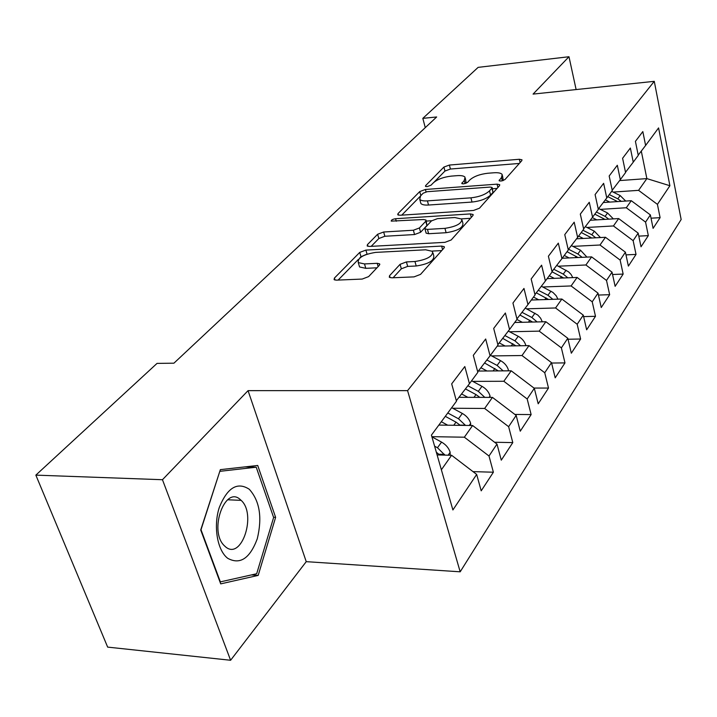 <?xml version="1.0" encoding="UTF-8"?>
<svg xmlns="http://www.w3.org/2000/svg" width="717" height="717" viewBox="0 0 717 717"><rect width="100%" height="100%" fill="white"/><g stroke="black" fill="none" stroke-linecap="round" stroke-linejoin="round"><path stroke-width="1.08" d="M500.959 181.078L504.956 179.582L521.788 160.68L521.994 159.801L519.341 159.273L449.38 165.053L443.922 167.061L425.647 185.586L425.459 186.312L427.117 186.635L431.051 185.174L433.453 182.727C437.558 179.232 443.518 177.027 451.325 176.113L457.15 175.656C461.3 175.369 463.935 175.889 465.064 177.216L464.293 180.361L461.793 183.543L463.541 183.893L467.511 182.414L469.823 179.94C473.829 176.418 479.834 174.186 487.829 173.245L493.807 172.779C498.243 172.483 501.04 173.048 502.187 174.482L501.497 177.52L499.104 180.693L500.959 181.078M389.546 275.713L389.304 277.246L391.796 277.811L414.041 276.879L420.547 274.378L444.029 248.01L444.253 246.684L441.618 246.083L365.885 250.099L359.719 252.42L334.409 278.079L334.113 279.666L336.381 280.15L362.193 279.065L368.628 276.61L379.338 265.317L379.607 263.847L377.205 263.318L364.505 263.928L358.267 262.583C357.631 257.806 363.429 254.41 375.654 252.393L425.629 249.794L432.566 251.371C433.077 256.202 427.207 259.581 414.964 261.508L406.422 261.92L400.068 264.34L389.546 275.713L390.111 277.667M162.463 479.718L230.605 660.267L306.24 561.662L248.055 390.648L162.463 479.718L35.85 475.129L157.05 363.385L173.908 363.196L436.662 116.97L422.824 118.359L425.271 127.644M248.055 390.648L407.579 390.64L654.271 81.335L681.15 219.51L460.18 571.808L407.579 390.64M576.118 89.562L568.984 56.733L533.072 94.097L654.271 81.335M568.984 56.733L478.14 67.362L422.824 118.359M473.516 210.457L479.467 208.208L499.507 185.694L499.731 184.708L497.06 184.152L425.405 189.476L419.741 191.573L398.025 213.594L397.747 214.777L400.095 215.252L473.516 210.457M472.844 215.647L451.19 239.971L444.97 242.337L369.479 246.442L367.167 245.958L367.454 244.587L377.635 234.262L383.649 232.003L413.386 230.238L419.418 227.961L425.755 221.248L426.015 220.038L423.541 219.519L391.249 221.123C391.168 220.011 392.611 219.214 395.569 218.721L470.415 213.917L473.068 214.5L472.844 215.647M651.036 218.192L660.097 217.663L657.426 204.363L669.902 185.73L658.573 127.922L645.614 145.452L642.826 131.587L635.414 141.366L638.264 155.392L633.254 162.159L630.36 148.043L622.598 158.278L625.574 172.555L620.33 179.644L617.31 165.269L609.172 175.997L612.273 190.543L606.779 197.973L603.624 183.328L595.092 194.585L598.328 209.4L592.565 217.197L589.266 202.275L580.313 214.096L583.692 229.189L577.633 237.39L574.183 222.18L564.763 234.62L568.303 250L561.922 258.622L558.319 243.126L548.397 256.211L552.108 271.904L545.395 280.983L541.613 265.173L531.154 278.985L535.043 294.983L527.954 304.564L523.984 288.44L512.942 303.013L517.029 319.343L509.545 329.462L505.368 313.006L493.69 328.422L497.992 345.083L490.069 355.793L485.678 338.998L473.301 355.336L477.845 372.338L469.447 383.694L464.813 366.548L451.683 383.873L456.469 401.233L431.428 435.111L452.902 509.957L476.671 474.43L451.602 455.277L437.11 454.937M660.097 217.663L653.097 228.347L650.373 214.912L645.56 222.1L626.291 207.751L600.353 209.382M638.802 236.126L648.329 235.624L645.56 222.1M648.329 235.624L641.016 246.791L638.175 233.133L633.138 240.652L613.447 225.954L586.954 227.459M625.986 254.876L636.033 254.41L633.138 240.652M636.033 254.41L628.379 266.097L625.412 252.196L620.142 260.083L599.995 245.008L572.937 246.379M612.551 274.503L623.154 274.073L620.142 260.083M623.154 274.073L615.132 286.325L612.04 272.182L606.51 280.437L585.897 264.985L558.238 266.204M598.444 295.054L609.656 294.687L606.51 280.437M609.656 294.687L601.24 307.53L598.014 293.136L592.215 301.803L571.099 285.949L542.823 286.988M583.629 316.609L595.495 316.305L592.215 301.803M595.495 316.305L586.658 329.793L583.288 315.139L577.185 324.254L555.558 307.969L526.619 308.821M568.034 339.249L580.618 339.016L577.185 324.254M580.618 339.016L571.332 353.203L567.801 338.272L561.384 347.87L539.211 331.137L509.581 331.765M551.597 363.035L564.978 362.901L561.384 347.87M564.978 362.901L555.2 377.832L551.498 362.632L544.741 372.741L521.994 355.533L491.638 355.919M533.995 388.067L548.505 388.058L544.741 372.741M548.505 388.058L538.198 403.796L534.317 388.309L527.174 398.975L503.836 381.274L472.709 381.381M514.887 414.444L531.136 414.578L527.174 398.975M531.136 414.578L520.255 431.204L516.168 415.421L508.631 426.687L484.647 408.457L452.723 408.251M494.596 442.255L512.789 442.595L508.631 426.687M512.789 442.595L501.282 460.162L496.989 444.083L489.003 456.012L464.356 437.209L431.867 436.662M472.996 471.625L493.386 472.216L489.003 456.012M493.386 472.216L481.206 490.831L476.671 474.43M469.447 383.694L456.335 400.731M441.376 469.778L451.602 455.277M490.069 355.793L477.719 371.863M464.356 437.209L472.611 425.513L438.84 425.082M496.989 444.083L472.611 425.513M509.545 329.462L497.876 344.644M484.647 408.457L492.454 397.397L458.961 397.317M516.168 415.421L492.454 397.397M527.954 304.564L516.93 318.922M503.836 381.274L511.212 370.814L478.347 371.048M534.317 388.309L511.212 370.814M545.395 280.983L534.945 294.588M521.994 355.533L528.994 345.621L497.213 346.132M551.498 362.632L528.994 345.621M561.922 258.622L552.018 271.537M539.211 331.137L545.852 321.727L514.698 322.489M567.801 338.272L545.852 321.727M577.633 237.39L568.222 249.659M555.558 307.969L561.868 299.034L531.315 300.02M583.288 315.139L561.868 299.034M592.565 217.197L583.62 228.866M571.099 285.949L577.104 277.443L547.134 278.635M598.014 293.136L577.104 277.443M606.779 197.973L598.265 209.086M585.897 264.985L591.615 256.883L562.2 258.254M612.04 272.182L591.615 256.883M620.33 179.644L612.21 190.247M599.995 245.008L605.453 237.282L576.531 238.815M625.412 252.196L605.453 237.282M633.254 162.159L625.511 172.277M613.447 225.954L618.654 218.568L590.216 220.262M638.175 233.133L618.654 218.568M645.614 145.452L638.211 155.123M626.291 207.751L631.274 200.697L603.293 202.517M650.373 214.912L631.274 200.697M35.85 475.129L107.658 647.11L230.605 660.267M306.24 561.662L460.18 571.808M619.613 180.576L646.859 178.605L641.294 151.099M657.426 204.363L638.578 190.346L613.16 192.084M638.578 190.346L646.859 178.605L669.902 185.73M275.624 517.351L257.717 465.467L220.361 469.644L200.715 529.997L220.711 583.871L258.183 575.401L275.624 517.351L273.536 517.253M503.28 180.567L502.483 175.665M466.211 183.229L465.378 178.443M519.323 163.449L450.41 169.033L444.961 171.04L434.09 182.145M420.09 196.431L401.753 215.145M497.087 188.419L492.418 188.759M491.943 188.159L492.095 187.46L490.249 187.074L427.198 191.699L423.218 193.178L420.61 195.831L419.759 199.353C420.915 200.608 423.469 201.119 427.431 200.877L470.935 197.838C479.234 196.897 485.427 194.576 489.514 190.865L491.943 188.159L492.991 192.371L492.167 187.746M420.485 202.033L420.879 203.485C422.035 204.748 424.589 205.259 428.542 205.035L427.431 200.877M492.991 192.371L490.562 195.087C486.493 198.815 480.309 201.136 472.01 202.06L428.542 205.035M371.182 246.343L378.854 238.51L377.635 234.262M426.149 220.558L426.911 225.514L420.592 232.263L414.569 234.54L384.859 236.26L378.854 238.51M426.292 221.069L431.661 220.737M461.605 218.864L470.477 218.309M444.952 228.356C456.415 226.545 462.035 223.453 461.793 219.07L454.802 217.538L437.487 218.64L431.509 220.881L425.208 227.612L424.957 228.857L427.466 229.395L444.952 228.356L446.108 232.711C457.563 230.91 463.164 227.809 462.922 223.408L462.151 220.451M425.979 232.622L426.131 233.177L428.632 233.724L427.466 229.395M446.108 232.711L428.632 233.724M433.032 253.092L433.776 255.835C434.296 260.692 428.434 264.08 416.21 265.998L407.677 266.392L401.323 268.812L393.104 277.757M359.02 265.129L359.558 266.966L365.787 268.328L364.505 263.928M376.981 267.808L365.787 268.328M365.993 254.553L360.992 256.749L359.728 258.03M358.473 259.312L338.128 280.078M441.735 250.592L432.252 251.075M251.461 574.909L258.183 575.401M625.699 201.056L620.178 195.58L611.673 191.349M609.746 202.095L605.318 199.882M621.254 201.343L617.821 198.833L609.289 194.576M607.774 196.628L617.534 201.585M613.358 218.882L607.559 212.994L598.677 208.539M596.813 219.868L592.269 217.583M608.787 219.16L605.103 216.391L596.392 212.017M594.805 214.159L604.96 219.384M600.443 237.551L594.366 231.197L585.323 226.635M583.279 238.456L578.592 236.081M595.755 237.793L591.794 234.755L582.903 230.256M581.245 232.505L591.812 238.008M227.719 558.31C240.052 565.032 249.901 558.516 257.278 538.772C262.386 517.477 259.724 500.986 249.319 489.29C237.39 481.528 227.388 487.569 219.312 507.412C213.182 526.099 217.242 550.369 227.719 558.31M225.577 546.856C241.719 560.73 256.847 514.152 241.127 500.358L240.419 499.713C225.201 484.826 208.53 530.463 224.161 545.547L225.577 546.856M220.011 471.311L256.229 467.206L273.625 517.486L256.677 573.743L220.352 581.881L201.002 529.729L219.814 471.302M245.133 466.875L256.229 467.206M586.927 257.098L580.564 250.26L571.35 245.572M569.119 257.932L564.27 255.458M582.114 257.322L577.866 253.979L568.545 249.238M567.039 251.703L578.045 257.52M572.766 277.613L571.108 274.494L568.581 271.842L556.715 265.415M554.268 278.348L549.249 275.767M567.828 277.811L563.266 274.127L553.775 269.251M552.081 271.788L563.634 277.981M557.916 299.159L556.231 295.798L552.941 292.428L541.362 286.235M538.7 299.778L533.493 297.08M552.843 299.321L547.949 295.27L538.27 290.26M536.307 292.823L548.505 299.464M542.303 321.816L540.618 318.196L537.813 315.068L525.238 308.104M522.334 322.3L516.93 319.477M537.114 321.942L531.853 317.479L521.994 312.334M519.924 315.023L532.632 322.05M525.821 345.675L525.812 345.361C524.647 341.489 522.119 338.469 518.221 336.3L508.299 331.093M505.127 346.006L499.22 342.896M520.578 345.755L514.931 340.835L504.876 335.538M502.698 338.37L515.944 345.836M508.416 370.832L508.38 369.927C507.17 365.984 504.562 362.892 500.574 360.66L490.446 355.291M487.004 370.985L480.892 367.731M503.164 370.868L497.114 365.428L486.852 359.979M484.558 362.963L498.369 370.904M490.069 397.397L490.007 395.838C488.734 391.814 486.054 388.641 481.967 386.329L471.598 380.781M467.896 397.343L461.56 393.938M484.809 397.379L478.32 391.365L467.851 385.755M465.432 388.91L475.989 394.574L479.852 397.37M470.702 425.486L470.612 423.182C469.276 419.078 466.516 415.833 462.322 413.44L451.692 407.695M447.713 425.199L441.322 421.721M460.054 425.118L465.288 425.181L458.468 418.764L447.784 412.983M445.302 416.344L456.012 422.152L460.296 425.351M450.222 455.241L450.097 452.095C448.708 447.91 445.857 444.585 441.555 442.111L431.921 436.85M444.872 455.116L437.469 447.74L434.601 446.171M436.339 452.221L439.629 454.99M502.312 180.854L501.497 177.52M462.205 183.794L461.954 182.835M465.118 183.615L464.293 180.361M425.907 186.563L425.647 185.586M444.961 171.04L443.922 167.061M450.41 169.033L449.38 165.053M520.121 162.553L519.341 159.273M499.48 180.953L499.256 180.012M398.464 215.154L398.025 213.594M420.834 195.607L419.741 191.573M426.05 191.878L425.405 189.476M497.894 187.513L497.06 184.152M472.01 202.06L470.935 197.838M490.562 195.087L489.514 190.865M367.964 246.343L367.454 244.587M384.859 236.26L383.649 232.003M414.569 234.54L413.386 230.238M420.592 232.263L419.418 227.961M426.911 225.514L425.755 221.248M396.277 221.239L395.569 218.721M471.302 217.376L470.415 213.917M401.323 268.812L400.068 264.34M407.677 266.392L406.422 261.92M416.21 265.998L414.964 261.508M378.146 266.581L377.205 263.318M335.009 280.069L334.409 278.079M360.992 256.749L359.719 252.42M367.059 254.159L365.885 250.099M442.568 249.65L441.618 246.083M617.821 198.833L620.178 195.58M615.742 201.71L616.324 200.894M605.103 216.391L607.559 212.994M602.836 219.51L603.535 218.551M591.794 234.755L594.366 231.197M589.338 238.134L590.154 237.013M577.866 253.979L580.564 250.26M575.204 257.645L576.145 256.345M563.266 274.127L566.089 270.228M560.38 278.106L561.465 276.61M547.949 295.27L550.916 291.174M544.821 299.581L546.058 297.878M531.853 317.479L534.981 313.168M528.465 322.157L529.872 320.212M514.931 340.835L518.221 336.3M511.257 345.908L512.843 343.712M507.95 370.832L508.389 370.205M497.114 365.428L500.574 360.66M493.117 370.94L494.909 368.466M489.119 397.388L490.016 396.116M478.32 391.365L481.967 386.329M473.982 397.352L475.989 394.574M469.205 425.468L470.621 423.478M458.468 418.764L462.322 413.44M453.753 425.271L456.012 422.152M448.125 455.196L450.115 452.4M437.469 447.74L441.555 442.111M438.84 454.211L444.495 454.336M420.879 203.485L419.759 199.353M426.131 233.177L424.957 228.857M473.193 214.992L473.068 214.5M359.558 266.966L358.267 262.583M379.813 264.537L379.607 263.847M444.415 247.302L444.253 246.684M227.639 499.776L241.127 500.358"/></g></svg>
